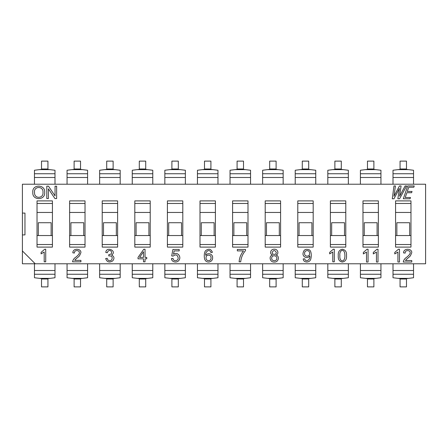 <?xml version="1.0" encoding="UTF-8"?>
<svg xmlns="http://www.w3.org/2000/svg" width="448" height="448" viewBox="0 0 448 448"><rect width="100%" height="100%" fill="white"/><g stroke="black" fill="none" stroke-linecap="round" stroke-linejoin="round"><path stroke-width="0.67" d="M39.374 278.37L50.081 278.37L47.936 278.611L47.936 278.998L41.518 278.998L41.518 278.611L34.462 277.743L34.462 263.782M47.936 278.998L47.936 286.882L41.518 286.882L41.518 278.998M50.081 278.37L54.992 277.743L54.992 263.782M71.971 278.37L82.678 278.37L80.534 278.611L80.534 278.998L74.116 278.998L74.116 278.611L67.06 277.743L67.06 263.782M80.534 278.998L80.534 286.882L74.116 286.882L74.116 278.998M82.678 278.37L87.59 277.743L87.59 263.782M104.563 278.37L115.27 278.37L113.126 278.611L113.126 278.998L106.708 278.998L106.708 278.611L99.652 277.743L99.652 263.782M113.126 278.998L113.126 286.882L106.708 286.882L106.708 278.998M115.27 278.37L120.182 277.743L120.182 263.782M137.161 278.37L147.868 278.37L145.723 278.611L145.723 278.998L139.306 278.998L139.306 278.611L132.25 277.743L132.25 263.782M145.723 278.998L145.723 286.882L139.306 286.882L139.306 278.998M147.868 278.37L152.779 277.743L152.779 263.782M169.753 278.37L180.46 278.37L178.315 278.611L178.315 278.998L171.898 278.998L171.898 278.611L164.842 277.743L164.842 263.782M178.315 278.998L178.315 286.882L171.898 286.882L171.898 278.998M180.46 278.37L185.371 277.743L185.371 263.782M202.35 278.37L213.058 278.37L210.913 278.611L210.913 278.998L204.495 278.998L204.495 278.611L197.439 277.743L197.439 263.782M210.913 278.998L210.913 286.882L204.495 286.882L204.495 278.998M213.058 278.37L217.969 277.743L217.969 263.782M234.942 278.37L245.65 278.37L243.505 278.611L243.505 278.998L237.087 278.998L237.087 278.611L230.031 277.743L230.031 263.782M243.505 278.998L243.505 286.882L237.087 286.882L237.087 278.998M245.65 278.37L250.561 277.743L250.561 263.782M267.54 278.37L278.247 278.37L276.102 278.611L276.102 278.998L269.685 278.998L269.685 278.611L262.629 277.743L262.629 263.782M276.102 278.998L276.102 286.882L269.685 286.882L269.685 278.998M278.247 278.37L283.158 277.743L283.158 263.782M300.132 278.37L310.839 278.37L308.694 278.611L308.694 278.998L302.277 278.998L302.277 278.611L295.221 277.743L295.221 263.782M308.694 278.998L308.694 286.882L302.277 286.882L302.277 278.998M310.839 278.37L315.75 277.743L315.75 263.782M332.73 278.37L343.437 278.37L341.292 278.611L341.292 278.998L334.874 278.998L334.874 278.611L327.818 277.743L327.818 263.782M341.292 278.998L341.292 286.882L334.874 286.882L334.874 278.998M343.437 278.37L348.348 277.743L348.348 263.782M365.322 278.37L376.029 278.37L373.884 278.611L373.884 278.998L367.466 278.998L367.466 278.611L360.41 277.743L360.41 263.782M373.884 278.998L373.884 286.882L367.466 286.882L367.466 278.998M376.029 278.37L380.94 277.743L380.94 263.782M397.919 278.37L408.626 278.37L406.482 278.611L406.482 278.998L400.064 278.998L400.064 278.611L393.008 277.743L393.008 263.782M406.482 278.998L406.482 286.882L400.064 286.882L400.064 278.998M408.626 278.37L413.538 277.743L413.538 263.782M50.081 169.63L39.374 169.63L41.518 169.389L41.518 169.002L47.936 169.002L47.936 169.389L54.992 170.257L54.992 184.218M41.518 169.002L41.518 161.118L47.936 161.118L47.936 169.002M39.374 169.63L34.462 170.257L34.462 184.218M82.678 169.63L71.971 169.63L74.116 169.389L74.116 169.002L80.534 169.002L80.534 169.389L87.59 170.257L87.59 184.218M74.116 169.002L74.116 161.118L80.534 161.118L80.534 169.002M71.971 169.63L67.06 170.257L67.06 184.218M115.27 169.63L104.563 169.63L106.708 169.389L106.708 169.002L113.126 169.002L113.126 169.389L120.182 170.257L120.182 184.218M106.708 169.002L106.708 161.118L113.126 161.118L113.126 169.002M104.563 169.63L99.652 170.257L99.652 184.218M147.868 169.63L137.161 169.63L139.306 169.389L139.306 169.002L145.723 169.002L145.723 169.389L152.779 170.257L152.779 184.218M139.306 169.002L139.306 161.118L145.723 161.118L145.723 169.002M137.161 169.63L132.25 170.257L132.25 184.218M180.46 169.63L169.753 169.63L171.898 169.389L171.898 169.002L178.315 169.002L178.315 169.389L185.371 170.257L185.371 184.218M171.898 169.002L171.898 161.118L178.315 161.118L178.315 169.002M169.753 169.63L164.842 170.257L164.842 184.218M213.058 169.63L202.35 169.63L204.495 169.389L204.495 169.002L210.913 169.002L210.913 169.389L217.969 170.257L217.969 184.218M204.495 169.002L204.495 161.118L210.913 161.118L210.913 169.002M202.35 169.63L197.439 170.257L197.439 184.218M245.65 169.63L234.942 169.63L237.087 169.389L237.087 169.002L243.505 169.002L243.505 169.389L250.561 170.257L250.561 184.218M237.087 169.002L237.087 161.118L243.505 161.118L243.505 169.002M234.942 169.63L230.031 170.257L230.031 184.218M278.247 169.63L267.54 169.63L269.685 169.389L269.685 169.002L276.102 169.002L276.102 169.389L283.158 170.257L283.158 184.218M269.685 169.002L269.685 161.118L276.102 161.118L276.102 169.002M267.54 169.63L262.629 170.257L262.629 184.218M310.839 169.63L300.132 169.63L302.277 169.389L302.277 169.002L308.694 169.002L308.694 169.389L315.75 170.257L315.75 184.218M302.277 169.002L302.277 161.118L308.694 161.118L308.694 169.002M300.132 169.63L295.221 170.257L295.221 184.218M343.437 169.63L332.73 169.63L334.874 169.389L334.874 169.002L341.292 169.002L341.292 169.389L348.348 170.257L348.348 184.218M334.874 169.002L334.874 161.118L341.292 161.118L341.292 169.002M332.73 169.63L327.818 170.257L327.818 184.218M376.029 169.63L365.322 169.63L367.466 169.389L367.466 169.002L373.884 169.002L373.884 169.389L380.94 170.257L380.94 184.218M367.466 169.002L367.466 161.118L373.884 161.118L373.884 169.002M365.322 169.63L360.41 170.257L360.41 184.218M408.626 169.63L397.919 169.63L400.064 169.389L400.064 169.002L406.482 169.002L406.482 169.389L413.538 170.257L413.538 184.218M400.064 169.002L400.064 161.118L406.482 161.118L406.482 169.002M397.919 169.63L393.008 170.257L393.008 184.218M38.315 235.547L38.315 222.718L51.145 222.718L51.145 235.547L37.027 235.547M70.907 235.547L70.907 222.718L83.742 222.718L83.742 235.547L69.625 235.547M103.499 235.547L103.499 222.718L116.334 222.718L116.334 235.547L102.217 235.547M136.097 235.547L136.097 222.718L148.932 222.718L148.932 235.547L134.814 235.547M168.689 235.547L168.689 222.718L181.524 222.718L181.524 235.547L167.406 235.547M201.286 235.547L201.286 222.718L214.122 222.718L214.122 235.547L200.004 235.547M233.878 235.547L233.878 222.718L246.714 222.718L246.714 235.547L232.596 235.547M266.476 235.547L266.476 222.718L279.311 222.718L279.311 235.547L265.194 235.547M299.068 235.547L299.068 222.718L311.903 222.718L311.903 235.547L297.786 235.547M331.666 235.547L331.666 222.718L344.501 222.718L344.501 235.547L330.383 235.547M364.258 235.547L364.258 222.718L377.093 222.718L377.093 235.547L362.975 235.547M396.855 235.547L396.855 222.718L409.685 222.718L409.685 235.547L395.573 235.547M22.4 213.091L22.4 234.909L24.965 234.909L24.965 213.091L22.4 213.091L22.4 184.218L425.6 184.218L425.6 263.782L22.4 263.782L22.4 250.947L35.235 263.782M403.273 262.046C403.603 260.137 404.701 258.569 406.571 257.337C409.153 255.259 410.334 253.725 410.127 252.728C410.995 250.55 405.009 249.161 405.194 253.092L403.575 252.913C403.385 247.789 412.289 248.377 411.746 252.767L410.39 255.836C409.002 257.454 405.972 259.459 405.474 260.551L411.779 260.551L411.779 262.046L403.273 262.046M398.479 249.217L399.482 249.217L399.482 262.046L397.925 262.046L397.925 252.056L394.761 253.943L394.761 252.431L398.479 249.217M376.443 252.056L373.29 253.943L373.29 252.431L376.998 249.217L378.011 249.217L378.011 262.046L376.443 262.046L376.443 252.056M367.058 249.217L368.06 249.217L368.06 262.046L366.503 262.046L366.503 252.056L363.339 253.943L363.339 252.431L367.058 249.217M338.274 255.634C337.932 252 339.298 249.861 342.384 249.217C345.458 249.872 346.83 252.011 346.494 255.634C346.836 259.291 345.464 261.425 342.384 262.046C339.332 261.593 337.96 259.459 338.274 255.634M333.323 249.217L334.309 249.217L334.309 261.839L332.774 261.839L332.774 252.006L329.666 253.87L329.666 252.375L333.323 249.217M304.707 258.798C305.872 263.183 310.839 259.241 309.736 255.931C307.81 259.14 302.568 257.202 303.022 253.467C303.593 249.704 305.659 248.511 309.204 249.878C311.276 250.443 311.78 255.898 310.75 259.134C309.876 262.937 303.414 263.094 303.229 258.916L304.707 258.798M271.701 258.21C271.443 261.514 277.094 261.576 276.814 258.261C277.094 254.979 271.46 254.89 271.701 258.21M245.498 250.622C242.726 253.809 241.125 257.55 240.705 261.839L239.114 261.839C239.417 257.751 240.884 254.106 243.51 250.902L237.334 250.902L237.334 249.424L245.498 249.424L245.498 250.622M206.046 257.757C205.783 261.638 211.378 261.632 211.019 257.852C211.478 254.246 205.75 254.223 206.046 257.757M173.04 258.412C173.208 261.985 178.606 261.117 178.13 257.706C177.33 254.632 175.672 254.094 173.158 256.105L171.707 255.898L172.922 249.424L179.194 249.424L179.194 250.902L174.154 250.902L173.488 254.285C177.621 251.278 181.832 257.057 178.791 260.523C176.753 263.245 171.5 262.164 171.45 258.53L173.04 258.412M107.212 258.328C107.957 260.803 109.402 261.374 111.546 260.03C112.958 257.124 112.017 255.746 108.724 255.898L108.898 254.537C111.412 254.419 112.157 253.26 111.126 251.054C109.34 249.922 108.074 250.488 107.33 252.739L105.795 252.47C106.277 245.801 117.639 251.093 111.574 255.041C114.285 256.43 114.666 258.384 112.722 260.91C109.25 262.914 106.898 262.119 105.672 258.53L107.212 258.328M72.559 261.839C72.878 259.958 73.959 258.412 75.802 257.202C78.338 255.164 79.503 253.652 79.296 252.672C80.153 250.527 74.262 249.166 74.441 253.03L72.85 252.851C72.666 247.811 81.424 248.388 80.886 252.711L79.554 255.73C78.187 257.314 75.208 259.291 74.721 260.366L80.92 260.366L80.92 261.839L72.559 261.839M44.738 249.217L45.73 249.217L45.73 261.839L44.195 261.839L44.195 252.006L41.087 253.87L41.087 252.375L44.738 249.217M32.827 192.534C31.685 183.999 45.556 184.061 44.677 192.394C45.556 200.592 32.088 200.687 32.827 192.534M37.027 212.453L52.427 212.453M37.027 247.1L37.027 200.9L52.427 200.9L52.427 247.1L37.027 247.1M51.145 235.547L52.427 235.547M34.524 192.567C34.25 199.315 43.82 198.481 42.98 192.394C43.736 185.814 33.516 185.909 34.524 192.567M52.427 244.53L37.027 244.53M52.427 203.47L37.027 203.47M85.025 244.53L69.625 244.53M85.025 247.1L69.625 247.1L69.625 200.9L85.025 200.9L85.025 247.1M85.025 203.47L69.625 203.47M117.617 244.53L102.217 244.53M117.617 247.1L102.217 247.1L102.217 200.9L117.617 200.9L117.617 247.1M117.617 203.47L102.217 203.47M150.214 244.53L134.814 244.53M150.214 247.1L134.814 247.1L134.814 200.9L150.214 200.9L150.214 247.1M150.214 203.47L134.814 203.47M182.806 244.53L167.406 244.53M182.806 247.1L167.406 247.1L167.406 200.9L182.806 200.9L182.806 247.1M182.806 203.47L167.406 203.47M215.404 244.53L200.004 244.53M215.404 247.1L200.004 247.1L200.004 200.9L215.404 200.9L215.404 247.1M215.404 203.47L200.004 203.47M247.996 244.53L232.596 244.53M247.996 247.1L232.596 247.1L232.596 200.9L247.996 200.9L247.996 247.1M247.996 203.47L232.596 203.47M280.594 244.53L265.194 244.53M280.594 247.1L265.194 247.1L265.194 200.9L280.594 200.9L280.594 247.1M280.594 203.47L265.194 203.47M313.186 244.53L297.786 244.53M313.186 247.1L297.786 247.1L297.786 200.9L313.186 200.9L313.186 247.1M313.186 203.47L297.786 203.47M345.783 244.53L330.383 244.53M345.783 247.1L330.383 247.1L330.383 200.9L345.783 200.9L345.783 247.1M345.783 203.47L330.383 203.47M378.375 244.53L362.975 244.53M378.375 247.1L362.975 247.1L362.975 200.9L378.375 200.9L378.375 247.1M378.375 203.47L362.975 203.47M410.973 244.53L395.573 244.53M410.973 247.1L395.573 247.1L395.573 200.9L410.973 200.9L410.973 247.1M410.973 203.47L395.573 203.47M409.685 235.547L410.973 235.547M393.982 198.783L392.291 198.783L393.966 185.954L395.422 185.954L393.971 196.274L399.476 185.954L401.078 185.954L399.577 196.274L405.132 185.954L406.588 185.954L399.554 198.783L397.852 198.783L399.414 188.479L393.982 198.783M276.041 255.018C280.078 256.099 278.51 262.522 274.254 262.046C269.875 262.444 268.464 255.976 272.513 255.018C269.147 253.949 270.57 248.931 274.238 249.217C277.805 248.814 279.395 253.999 276.041 255.018M205.811 255.36C207.822 252.062 213.058 254.139 212.61 257.757C212.951 261.722 207.721 263.508 205.492 260.63C203.75 258.938 203.935 252.269 205.626 250.656C208.785 248.321 211.042 248.886 212.402 252.353L210.868 252.47C209.58 248.22 204.792 251.871 205.811 255.36M145.04 261.839L143.494 261.839L143.494 258.832L138.034 258.832L138.034 257.404L143.763 249.25L145.04 249.25L145.04 257.404L146.748 257.404L146.748 258.832L145.04 258.832L145.04 261.839M48.378 198.576L46.799 198.576L46.799 186.161L48.485 186.161L55.054 195.922L55.054 186.161L56.633 186.161L56.633 198.576L54.942 198.576L48.378 188.81L48.378 198.576M410.049 198.783L403.329 198.783L407.686 185.954L414.249 185.954L413.818 187.225L408.733 187.225L407.305 191.447L412.048 191.447L411.611 192.718L406.868 192.718L405.244 197.506L410.48 197.506L410.049 198.783M22.4 250.947L22.4 234.909M339.87 255.634C339.192 262.466 345.167 262.702 344.898 255.634C344.915 247.548 339.069 249.782 339.87 255.634M309.551 253.389C309.994 249.536 304.181 249.81 304.612 253.518C304.298 257.079 310.066 257.001 309.551 253.389M272.199 252.403C271.925 254.968 276.45 255.086 276.31 252.493C274.938 249.928 273.571 249.9 272.199 252.403M395.573 212.453L410.973 212.453M377.093 235.547L378.375 235.547M362.975 212.453L378.375 212.453M344.501 235.547L345.783 235.547M330.383 212.453L345.783 212.453M311.903 235.547L313.186 235.547M297.786 212.453L313.186 212.453M279.311 235.547L280.594 235.547M265.194 212.453L280.594 212.453M246.714 235.547L247.996 235.547M232.596 212.453L247.996 212.453M214.122 235.547L215.404 235.547M200.004 212.453L215.404 212.453M181.524 235.547L182.806 235.547M167.406 212.453L182.806 212.453M148.932 235.547L150.214 235.547M134.814 212.453L150.214 212.453M116.334 235.547L117.617 235.547M102.217 212.453L117.617 212.453M83.742 235.547L85.025 235.547M69.625 212.453L85.025 212.453M143.494 251.737L139.552 257.404L143.494 257.404L143.494 251.737M54.992 274.254L34.462 274.254M34.462 270.508L54.992 270.508M87.59 274.254L67.06 274.254M67.06 270.508L87.59 270.508M120.182 274.254L99.652 274.254M99.652 270.508L120.182 270.508M152.779 274.254L132.25 274.254M132.25 270.508L152.779 270.508M185.371 274.254L164.842 274.254M164.842 270.508L185.371 270.508M217.969 274.254L197.439 274.254M197.439 270.508L217.969 270.508M250.561 274.254L230.031 274.254M230.031 270.508L250.561 270.508M283.158 274.254L262.629 274.254M262.629 270.508L283.158 270.508M315.75 274.254L295.221 274.254M295.221 270.508L315.75 270.508M348.348 274.254L327.818 274.254M327.818 270.508L348.348 270.508M380.94 274.254L360.41 274.254M360.41 270.508L380.94 270.508M413.538 274.254L393.008 274.254M393.008 270.508L413.538 270.508M34.462 173.746L54.992 173.746M54.992 177.492L34.462 177.492M67.06 173.746L87.59 173.746M87.59 177.492L67.06 177.492M99.652 173.746L120.182 173.746M120.182 177.492L99.652 177.492M132.25 173.746L152.779 173.746M152.779 177.492L132.25 177.492M164.842 173.746L185.371 173.746M185.371 177.492L164.842 177.492M197.439 173.746L217.969 173.746M217.969 177.492L197.439 177.492M230.031 173.746L250.561 173.746M250.561 177.492L230.031 177.492M262.629 173.746L283.158 173.746M283.158 177.492L262.629 177.492M295.221 173.746L315.75 173.746M315.75 177.492L295.221 177.492M327.818 173.746L348.348 173.746M348.348 177.492L327.818 177.492M360.41 173.746L380.94 173.746M380.94 177.492L360.41 177.492M393.008 173.746L413.538 173.746M413.538 177.492L393.008 177.492"/></g></svg>
